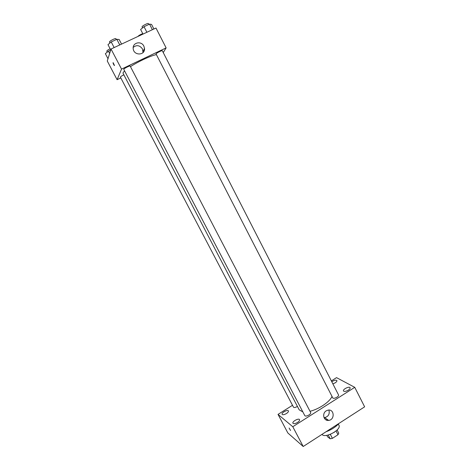 <?xml version="1.0" encoding="UTF-8"?>
<svg xmlns="http://www.w3.org/2000/svg" width="470" height="470" viewBox="0 0 470 470"><rect width="100%" height="100%" fill="white"/><g stroke="black" fill="none" stroke-linecap="round" stroke-linejoin="round"><path stroke-width="0.7" d="M328.319 420.174L327.555 420.38M336.05 430.972L337.989 434.727L332.407 438.351L330.169 438.792L327.578 436.806L326.815 435.338M337.989 434.727L338.77 433.211L337.107 429.985M334.622 432.059L329.899 434.509M330.339 434.374L332.407 438.351M328.219 435.038L330.169 438.792M338.335 424.116L338.929 425.262C341.808 429.656 324.682 438.868 322.015 434.356M326.156 419.957L327.29 419.452M324.341 418.259L325.07 417.889M338.97 423.405C335.78 426.977 331.462 429.762 326.015 431.771M331.35 380.894L336.532 377.639L354.75 387.327L364.638 406.832L303.209 446.5L287.863 432.988L278.023 414.393L292.51 405.293M297.528 422.454C299.132 421.361 299.807 420.427 299.56 419.651C298.803 417.836 291.888 421.566 292.951 423.217C293.726 423.987 295.254 423.728 297.528 422.454M348.305 390.176C349.727 389.219 350.326 388.396 350.103 387.715C349.398 385.958 342.471 389.372 343.482 390.975C344.322 391.757 345.932 391.492 348.305 390.176M332.883 383.89L335.116 382.886C336.502 381.957 337.09 381.182 336.89 380.547C335.891 379.807 334.194 380.212 331.791 381.757M286.43 413.547C287.975 412.507 288.639 411.626 288.421 410.909C287.734 409.253 281.136 412.83 282.118 414.334C282.834 415.022 284.268 414.757 286.43 413.547M354.75 387.327L292.792 426.737L303.209 446.5M326.215 410.856L328.031 410.14C334.411 408.788 335.045 419.922 328.624 420.392C323.695 421.19 321.727 413.43 326.215 410.856M328.888 410.075C329.899 413.976 328.501 416.496 324.694 417.624L324.03 417.648M292.792 426.737L278.023 414.393M290.56 430.52L289.115 428.029M308.937 414.998C310.323 414.052 310.905 413.248 310.694 412.578L130.172 66.088C130.002 65.365 123.275 68.826 123.775 69.378L304.819 415.68C305.524 416.367 306.898 416.138 308.937 414.998M123.839 74.812C121.665 75.893 120.52 76.669 120.396 77.133L293.492 407.173C294.155 407.796 295.466 407.549 297.422 406.438M336.914 397.215C338.212 396.339 338.758 395.587 338.553 394.964L162.314 50.754C162.203 50.108 156.445 52.993 156.034 53.903L332.907 398.155C333.853 398.525 335.186 398.213 336.914 397.215M124.597 70.958C123.369 72.116 122.864 72.921 123.093 73.379L299.22 409.863L302.85 411.914M310.012 411.279C318.936 409.182 329.828 401.803 331.955 396.504M130.46 66.628C138.574 61.364 151.452 55.419 156.31 54.655M163.243 52.57L166.127 47.893L121.542 69.102L117.095 79.694L120.808 77.914M166.127 47.893L155.981 28.024L111.032 49.021L107.272 61L117.095 79.694M111.032 49.021L121.542 69.102M143.844 46.101L144.502 48.434C145.3 55.642 133.656 55.883 133.198 48.627C132.317 42.611 141.288 40.508 143.844 46.101M114.492 65.524L114.357 65.536C113.376 64.178 112.976 63.227 113.147 62.692L114.492 65.524M114.463 65.565L113.041 62.663M133.21 47.405C136.611 44.685 139.696 45.196 142.457 48.933L143.039 52.575M153.896 28.999L151.54 24.399L149.531 24.134L144.031 26.69L140.624 29.481L142.992 34.093M149.531 24.134L152.386 29.704M144.031 26.69L146.893 32.271M142.557 27.895L142.075 26.943C141.494 26.22 148.156 22.713 148.414 23.612L148.843 24.452M121.56 44.104L119.145 39.468L116.836 39.327L111.208 41.942L107.977 44.662L110.744 49.938M116.836 39.327L119.762 44.944M111.208 41.942L114.145 47.564M109.974 42.981L109.481 42.042C108.887 41.301 115.655 37.823 115.925 38.734L116.349 39.55M137.869 36.484C138.862 35.426 140.489 34.474 142.757 33.629M110.691 50.102L108.411 51.165L105.362 53.692L107.988 58.703M108.411 51.165L109.627 53.486M107.272 52.111L106.79 51.189C106.855 50.643 107.965 49.832 110.127 48.757M328.624 420.392L324.694 417.624M143.109 51.23L144.502 48.434"/></g></svg>
